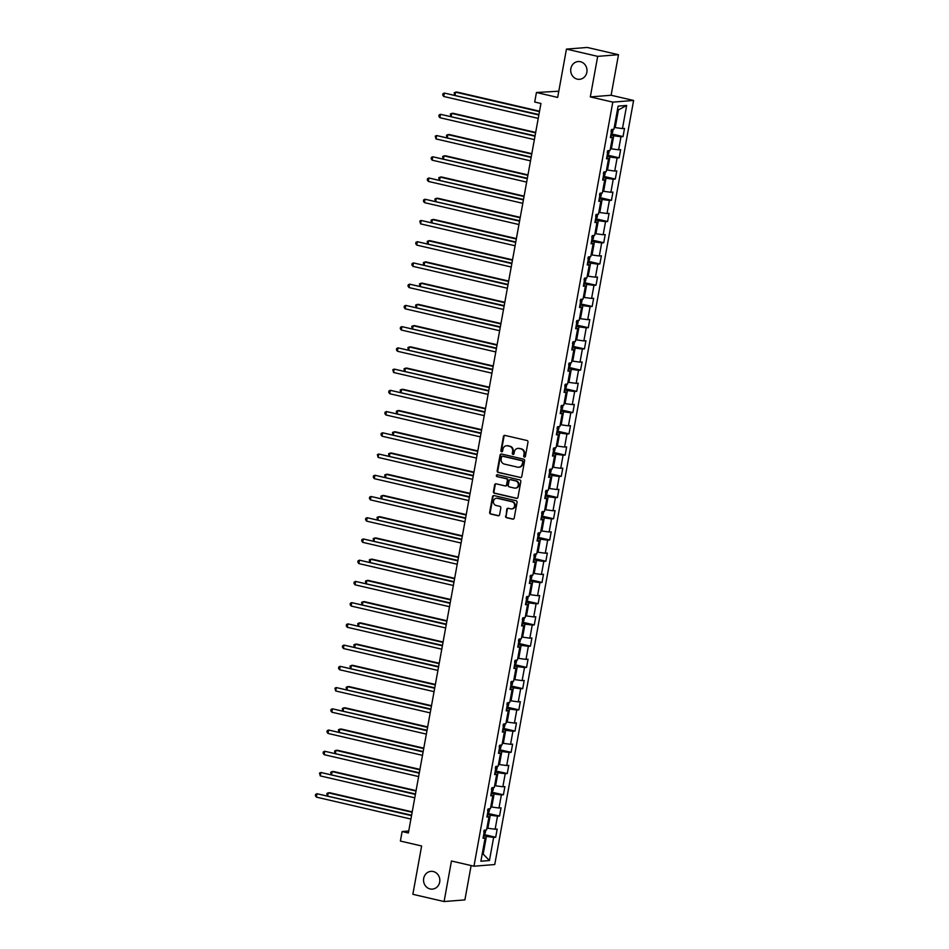 <?xml version="1.0" encoding="UTF-8"?>
<svg xmlns="http://www.w3.org/2000/svg" width="949" height="949" viewBox="0 0 949 949"><rect width="100%" height="100%" fill="white"/><g stroke="black" fill="none" stroke-linecap="round" stroke-linejoin="round"><path stroke-width="1.42" d="M524.382 457.074A0.961 0.878 -94.6 0 0 525.414 456.339L527.988 442.139A1.364 1.246 -94.6 0 0 527.003 440.514L504.927 435.401A1.364 1.246 -94.6 0 0 503.456 436.457L500.882 450.645A0.961 0.878 -94.6 0 0 501.819 451.795A0.961 0.878 -94.6 0 0 502.602 451.048L502.934 449.209A4.377 3.998 -94.6 0 1 507.632 445.84L509.471 446.267A4.377 3.998 -94.6 0 1 512.626 451.451L512.282 453.29A0.961 0.878 -94.6 0 0 513.219 454.441A0.961 0.878 -94.6 0 0 514.002 453.693L514.334 451.854A4.377 3.998 -94.6 0 1 519.044 448.486L520.882 448.913A4.377 3.998 -94.6 0 1 524.026 454.097L523.694 455.935A0.961 0.878 -94.6 0 0 524.382 457.074M433.266 871.526A8.909 8.15 -94.6 0 0 430.976 871.348A8.909 8.15 -94.6 0 0 423.551 879.628A8.909 8.15 -94.6 0 0 430.099 888.952A8.909 8.15 -94.6 0 0 432.4 889.118A8.909 8.15 -94.6 0 0 439.826 880.838A8.909 8.15 -94.6 0 0 433.266 871.526M580.432 61.721A8.909 8.15 -94.6 0 0 578.143 61.543A8.909 8.15 -94.6 0 0 570.717 69.823A8.909 8.15 -94.6 0 0 577.265 79.135A8.909 8.15 -94.6 0 0 579.566 79.313A8.909 8.15 -94.6 0 0 586.992 71.033A8.909 8.15 -94.6 0 0 580.432 61.721M505.544 516.078A1.364 1.246 -94.6 0 0 506.529 517.703L512.721 519.139A1.364 1.246 -94.6 0 0 514.192 518.083L517.051 502.318A1.364 1.246 -94.6 0 0 516.066 500.704L493.99 495.58A1.364 1.246 -94.6 0 0 492.519 496.635L489.66 512.401A1.364 1.246 -94.6 0 0 490.645 514.026L498.118 515.758A1.364 1.246 -94.6 0 0 499.589 514.702L500.823 507.952A1.364 1.246 -94.6 0 0 499.838 506.339L496.125 505.473A3.654 3.345 -94.6 0 1 496.481 498.261A3.654 3.345 -94.6 0 1 497.43 498.332L511.962 501.701A3.654 3.345 -94.6 0 1 511.594 508.913A3.654 3.345 -94.6 0 1 510.657 508.842L508.237 508.284A1.364 1.246 -94.6 0 0 506.766 509.34L506.102 516.042A1.364 1.246 -94.6 0 0 507.086 517.656L513.279 519.091A1.364 1.246 -94.6 0 0 513.35 519.103M597.692 56.359L590.314 96.917L611.12 95.256L618.487 54.698L597.692 56.359L566.446 49.111L557.668 97.427L536.434 92.504L534.702 102.029L540.942 103.477L408.378 832.985L402.127 831.538L400.395 841.063L421.629 845.986L412.851 894.302L444.085 901.55L464.891 899.889L471.131 865.547M590.314 96.917L612.805 102.124L473.954 866.212L451.463 860.992L444.085 901.55M520.266 477.596A1.364 1.246 -94.6 0 0 521.736 476.54L524.607 460.775A1.364 1.246 -94.6 0 0 523.623 459.15L501.547 454.037A1.364 1.246 -94.6 0 0 500.076 455.093L497.205 470.858A1.364 1.246 -94.6 0 0 498.189 472.472L520.835 477.549A1.364 1.246 -94.6 0 0 520.894 477.561M520.823 481.546L517.964 497.312A1.364 1.246 -94.6 0 1 516.493 498.367L494.417 493.243A1.364 1.246 -94.6 0 1 493.433 491.629L494.666 484.88A1.364 1.246 -94.6 0 1 496.125 483.824L505.082 485.9A1.364 1.246 -94.6 0 0 506.552 484.856L507.359 480.372A1.364 1.246 -94.6 0 0 506.386 478.759L497.062 476.6A0.961 0.878 -94.6 0 1 497.157 474.702A0.961 0.878 -94.6 0 1 497.395 474.725L519.838 479.933A1.364 1.246 -94.6 0 1 520.823 481.546M566.446 49.111L587.253 47.45L618.487 54.698M612.805 102.124L633.612 100.464L494.749 864.539L473.954 866.212M483.931 834.515L495.698 837.243L497.181 829.07L495.129 829.236L497.501 816.176L499.554 816.01L501.036 807.836L498.984 808.002L501.357 794.942L503.409 794.776L504.904 786.614L502.851 786.768L505.224 773.708L507.276 773.542L508.759 765.38L506.707 765.546L509.079 752.474L511.131 752.308L512.614 744.146L510.562 744.313L512.934 731.24L514.987 731.074L516.47 722.913L514.417 723.079L516.79 710.006L518.842 709.852L520.337 701.679L518.284 701.845L520.657 688.784L522.709 688.618L524.192 680.445L522.14 680.611L524.512 667.55L526.565 667.384L528.047 659.223L525.995 659.377L528.368 646.316L530.42 646.15L531.903 637.989L529.85 638.155L532.235 625.083L534.287 624.916L535.77 616.755L533.718 616.921L536.09 603.849L538.142 603.683L539.625 595.521L537.573 595.687L539.945 582.615L541.998 582.461L543.48 574.287L541.428 574.453L543.801 561.393L545.853 561.227L547.336 553.053L545.284 553.22L547.668 540.159L549.72 539.993L551.203 531.831L549.151 531.986L551.523 518.925L553.575 518.759L555.058 510.598L553.006 510.764L555.379 497.691L557.431 497.525L558.914 489.364L556.861 489.53L559.234 476.457L561.286 476.291L562.781 468.13L560.729 468.296L563.101 455.223L565.153 455.069L566.636 446.896L564.584 447.062L566.956 434.001L569.009 433.835L570.491 425.662L568.439 425.828L570.812 412.768L572.864 412.601L574.347 404.44L572.294 404.594L574.667 391.534L576.719 391.368L578.214 383.206L576.162 383.372L578.534 370.3L580.586 370.134L582.069 361.972L580.017 362.138L582.389 349.066L584.442 348.9L585.924 340.738L583.872 340.905L586.245 327.832L588.297 327.678L589.78 319.505L587.728 319.671L590.112 306.61L592.164 306.444L593.647 298.271L591.595 298.437L593.967 285.376L596.019 285.21L597.502 277.049L595.45 277.203L597.823 264.142L599.875 263.976L601.358 255.815L599.305 255.981L601.678 242.908L603.73 242.742L605.213 234.581L603.161 234.747L605.545 221.675L607.597 221.508L609.08 213.347L607.028 213.513L609.4 200.441L611.453 200.286L612.935 192.113L610.883 192.279L613.256 179.219L615.308 179.053L616.791 170.879L614.738 171.045L617.111 157.985L619.163 157.819L620.658 149.657L618.606 149.812L620.978 136.751L623.03 136.585L624.513 128.423L622.461 128.59L626.66 105.446L618.119 106.134L613.908 129.266L611.856 129.432L610.373 137.593L612.425 137.439L610.575 136.526M495.698 837.243L493.646 837.398L489.435 860.541L480.894 861.229L485.093 838.086L483.041 838.252L484.536 830.09L486.588 829.924L488.96 816.852L486.908 817.018L488.391 808.856L490.443 808.69L492.816 795.618L490.763 795.784L492.246 787.623L494.299 787.456L496.671 774.396L494.619 774.55L496.102 766.389L498.154 766.223L500.526 753.162L498.474 753.328L499.969 745.155L502.021 744.989L504.394 731.928L502.341 732.094L503.824 723.921L505.876 723.767L508.249 710.694L506.197 710.86L507.679 702.699L509.732 702.533L512.104 689.46L510.052 689.626L511.535 681.465L513.587 681.299L515.971 668.226L513.919 668.393L515.402 660.231L517.454 660.065L519.827 647.004L517.774 647.159L519.257 638.997L521.309 638.831L523.682 625.771L521.63 625.937L523.113 617.763L525.165 617.597L527.537 604.537L525.485 604.703L526.968 596.53L529.02 596.375L531.404 583.303L529.352 583.469L530.835 575.308L532.887 575.141L535.26 562.069L533.208 562.235L534.69 554.074L536.743 553.908L539.115 540.835L537.063 541.001L538.546 532.84L540.598 532.674L542.97 519.613L540.918 519.767L542.413 511.606L544.465 511.44L546.838 498.379L544.785 498.545L546.268 490.372L548.32 490.206L550.693 477.145L548.641 477.311L550.123 469.138L552.176 468.984L554.548 455.911L552.496 456.078L553.979 447.916L556.031 447.75L558.415 434.678L556.363 434.844L557.846 426.682L559.898 426.516L562.271 413.444L560.218 413.61L561.701 405.448L563.753 405.282L566.126 392.222L564.074 392.376L565.557 384.215L567.609 384.048L569.981 370.988L567.929 371.154L569.412 362.981L571.464 362.815L573.848 349.754L571.796 349.92L573.279 341.747L575.331 341.593L577.704 328.52L575.652 328.686L577.134 320.525L579.187 320.359L581.559 307.286L579.507 307.452L580.99 299.291L583.042 299.125L585.414 286.052L583.362 286.218L584.845 278.057L586.897 277.891L589.282 264.83L587.229 264.985L588.712 256.823L590.764 256.657L593.137 243.596L591.085 243.763L592.567 235.589L594.62 235.423L596.992 222.363L594.94 222.529L596.423 214.355L598.475 214.201L600.847 201.129L598.795 201.295L600.29 193.133L602.342 192.967L604.715 179.895L602.662 180.061L604.145 171.899L606.197 171.733L608.57 158.661L606.518 158.827L608.001 150.666L610.053 150.5L612.425 137.439M487.359 814.515L490.253 815.191L487.881 828.263L486.92 828.038M487.881 828.263L495.129 829.236M490.253 815.191L497.501 816.176M488.96 816.852L487.098 815.95M491.214 793.293L494.121 793.957L491.736 807.03L490.787 806.804M491.736 807.03L498.984 808.002M494.121 793.957L501.357 794.942M492.816 795.618L490.953 794.716M495.081 772.059L497.976 772.723L495.603 785.796L494.643 785.57M495.603 785.796L502.851 786.768M497.976 772.723L505.224 773.708M496.671 774.396L494.82 773.482M498.937 750.825L501.831 751.501L499.459 764.562L498.498 764.336M499.459 764.562L506.707 765.546M501.831 751.501L509.079 752.474M500.526 753.162L498.676 752.249M502.792 729.591L505.687 730.267L503.314 743.328L502.353 743.103M503.314 743.328L510.562 744.313M505.687 730.267L512.934 731.24M504.394 731.928L502.531 731.027M506.647 708.357L509.554 709.033L507.169 722.094L506.22 721.881M507.169 722.094L514.417 723.079M509.554 709.033L516.79 710.006M508.249 710.694L506.386 709.793M510.515 687.123L513.409 687.8L511.037 700.872L510.076 700.647M511.037 700.872L518.284 701.845M513.409 687.8L520.657 688.784M512.104 689.46L510.254 688.559M514.37 665.901L517.264 666.566L514.892 679.638L513.931 679.413M514.892 679.638L522.14 680.611M517.264 666.566L524.512 667.55M515.971 668.226L514.109 667.325M518.225 644.668L521.12 645.332L518.747 658.404L517.798 658.179M518.747 658.404L525.995 659.377M521.12 645.332L528.368 646.316M519.827 647.004L517.964 646.091M522.08 623.434L524.987 624.11L522.602 637.17L521.653 636.945M522.602 637.17L529.85 638.155M524.987 624.11L532.235 625.083M523.682 625.771L521.82 624.857M525.948 602.2L528.842 602.876L526.47 615.937L525.509 615.711M526.47 615.937L533.718 616.921M528.842 602.876L536.09 603.849M527.537 604.537L525.687 603.635M529.803 580.966L532.697 581.642L530.325 594.703L529.364 594.489M530.325 594.703L537.573 595.687M532.697 581.642L539.945 582.615M531.404 583.303L529.542 582.401M533.658 559.732L536.553 560.408L534.18 573.481L533.231 573.255M534.18 573.481L541.428 574.453M536.553 560.408L543.801 561.393M535.26 562.069L533.397 561.167M537.514 538.51L540.42 539.174L538.047 552.247L537.087 552.021M538.047 552.247L545.284 553.22M540.42 539.174L547.668 540.159M539.115 540.835L537.264 539.934M541.381 517.276L544.275 517.94L541.903 531.013L540.942 530.788M541.903 531.013L549.151 531.986M544.275 517.94L551.523 518.925M542.97 519.613L541.12 518.7M545.236 496.042L548.131 496.718L545.758 509.779L544.797 509.554M545.758 509.779L553.006 510.764M548.131 496.718L555.379 497.691M546.838 498.379L544.975 497.466M549.091 474.808L551.998 475.485L549.613 488.545L548.664 488.32M549.613 488.545L556.861 489.53M551.998 475.485L559.234 476.457M550.693 477.145L548.83 476.244M552.959 453.575L555.853 454.251L553.481 467.311L552.52 467.098M553.481 467.311L560.729 468.296M555.853 454.251L563.101 455.223M554.548 455.911L552.698 455.01M556.814 432.341L559.708 433.017L557.336 446.089L556.375 445.864M557.336 446.089L564.584 447.062M559.708 433.017L566.956 434.001M558.415 434.678L556.553 433.776M560.669 411.119L563.564 411.783L561.191 424.855L560.23 424.63M561.191 424.855L568.439 425.828M563.564 411.783L570.812 412.768M562.271 413.444L560.408 412.542M564.525 389.885L567.431 390.549L565.046 403.622L564.097 403.396M565.046 403.622L572.294 404.594M567.431 390.549L574.667 391.534M566.126 392.222L564.264 391.308M568.392 368.651L571.286 369.327L568.914 382.388L567.953 382.162M568.914 382.388L576.162 383.372M571.286 369.327L578.534 370.3M569.981 370.988L568.131 370.074M572.247 347.417L575.141 348.093L572.769 361.154L571.808 360.928M572.769 361.154L580.017 362.138M575.141 348.093L582.389 349.066M573.848 349.754L571.986 348.852M576.102 326.183L578.997 326.859L576.624 339.92L575.675 339.706M576.624 339.92L583.872 340.905M578.997 326.859L586.245 327.832M577.704 328.52L575.841 327.619M579.958 304.949L582.864 305.625L580.491 318.698L579.531 318.473M580.491 318.698L587.728 319.671M582.864 305.625L590.112 306.61M581.559 307.286L579.709 306.385M583.825 283.727L586.719 284.392L584.347 297.464L583.386 297.239M584.347 297.464L591.595 298.437M586.719 284.392L593.967 285.376M585.414 286.052L583.564 285.151M587.68 262.493L590.575 263.158L588.202 276.23L587.241 276.005M588.202 276.23L595.45 277.203M590.575 263.158L597.823 264.142M589.282 264.83L587.419 263.917M591.535 241.26L594.43 241.936L592.057 254.996L591.108 254.771M592.057 254.996L599.305 255.981M594.43 241.936L601.678 242.908M593.137 243.596L591.274 242.683M595.391 220.026L598.297 220.702L595.925 233.762L594.964 233.537M595.925 233.762L603.161 234.747M598.297 220.702L605.545 221.675M596.992 222.363L595.142 221.461M599.258 198.792L602.152 199.468L599.78 212.529L598.819 212.315M599.78 212.529L607.028 213.513M602.152 199.468L609.4 200.441M600.847 201.129L598.997 200.227M603.113 177.558L606.008 178.234L603.635 191.307L602.674 191.081M603.635 191.307L610.883 192.279M606.008 178.234L613.256 179.219M604.715 179.895L602.852 178.993M606.969 156.336L609.875 157L607.49 170.073L606.541 169.847M607.49 170.073L614.738 171.045M609.875 157L617.111 157.985M608.57 158.661L606.708 157.759M610.836 135.102L613.73 135.766L611.358 148.839L610.397 148.613M611.358 148.839L618.606 149.812M613.73 135.766L620.978 136.751M626.66 105.446L618.428 109.906L615.213 127.605L614.252 127.38M615.213 127.605L622.461 128.59M558.807 91.211L536.434 92.504M611.12 95.256L633.612 100.464M408.734 831.016L402.127 831.538M618.428 109.906L617.419 109.989M482.222 853.898L483.183 854.112L486.398 836.425L483.504 835.749M482.175 854.195L483.183 854.112L489.435 860.541M486.398 836.425L493.646 837.398M485.093 838.086L483.243 837.184M611.263 133.856L623.03 136.585M607.407 155.09L619.163 157.819M603.552 176.324L615.308 179.053M599.685 197.558L611.453 200.286M595.83 218.792L607.597 221.508M591.974 240.014L603.73 242.742M588.119 261.248L599.875 263.976M584.026 282.565L596.019 285.21M580.171 303.799L592.164 306.444M576.316 325.021L588.297 327.678M572.461 346.255L584.442 348.9M568.819 367.405L580.586 370.134M564.963 388.639L576.719 391.368M561.108 409.873L572.864 412.601M557.241 431.107L569.009 433.835M553.386 452.341L565.153 455.069M549.53 473.575L561.286 476.291M545.675 494.797L557.431 497.525M541.808 516.031L553.575 518.759M537.953 537.264L549.72 539.993M534.097 558.498L545.853 561.227M530.242 579.732L541.998 582.461M526.375 600.966L538.142 603.683M522.519 622.188L534.287 624.916M518.664 643.422L530.42 646.15M514.809 664.656L526.565 667.384M510.942 685.89L522.709 688.618M507.086 707.124L518.842 709.852M503.231 728.358L514.987 731.074M499.15 749.663L511.131 752.308M495.283 770.896L507.276 773.542M491.428 792.13L503.409 794.776M487.572 813.364L499.554 816.01M524.904 457.015A0.961 0.878 -94.6 0 1 524.251 455.888L524.583 454.049A4.377 3.998 -94.6 0 0 521.44 448.865L520.882 448.913M518.19 448.391A4.377 3.998 -94.6 0 1 519.601 448.438L521.44 448.865M506.79 445.745A4.377 3.998 -94.6 0 1 508.201 445.793L510.04 446.22A4.377 3.998 -94.6 0 1 513.184 451.404L512.851 453.242A0.961 0.878 -94.6 0 0 513.504 454.369M504.868 435.389A1.364 1.246 -94.6 0 0 504.026 436.41L501.44 450.597A0.961 0.878 -94.6 0 0 502.092 451.724M501.475 454.025A1.364 1.246 -94.6 0 0 500.633 455.046L497.774 470.811A1.364 1.246 -94.6 0 0 498.759 472.424L520.835 477.549M522.614 461.843A0.961 0.878 -94.6 0 0 521.926 460.716L502.555 456.22A0.961 0.878 -94.6 0 0 501.523 456.955L501.167 458.889A4.377 3.998 -94.6 0 0 504.322 464.073L517.561 467.145A4.377 3.998 -94.6 0 0 522.27 463.788L523.184 461.807A0.961 0.878 -94.6 0 0 522.496 460.668L521.926 460.716M502.626 456.22A0.961 0.878 -94.6 0 1 503.112 456.172L522.496 460.668M518.973 467.205A4.377 3.998 -94.6 0 0 522.828 463.741L522.27 463.788M523.184 461.807L522.828 463.741M496.066 483.812A1.364 1.246 -94.6 0 0 495.224 484.832L494.002 491.582A1.364 1.246 -94.6 0 0 494.975 493.207L517.051 498.32A1.364 1.246 -94.6 0 0 517.122 498.332M505.71 485.876A1.364 1.246 -94.6 0 0 507.11 484.809L507.929 480.336A1.364 1.246 -94.6 0 0 506.944 478.711L497.062 476.6M497.442 474.737A0.961 0.878 -94.6 0 0 497.62 476.552M514.37 488.059A3.654 3.345 -94.6 0 0 518.356 484.737A3.654 3.345 -94.6 0 0 515.675 480.906L510.55 479.719A1.364 1.246 -94.6 0 0 509.079 480.775L508.273 485.247A1.364 1.246 -94.6 0 0 509.257 486.873L514.37 488.059M515.592 488.094A3.654 3.345 -94.6 0 0 516.232 480.87L515.675 480.906M510.479 479.708A1.364 1.246 -94.6 0 1 511.108 479.684L516.232 480.87M508.166 508.273A1.364 1.246 -94.6 0 0 507.324 509.293L506.102 516.042M511.879 508.878A3.654 3.345 -94.6 0 0 512.519 501.653L511.962 501.701M496.766 498.249A3.654 3.345 -94.6 0 1 497.988 498.284L512.519 501.653M493.931 495.568A1.364 1.246 -94.6 0 0 493.089 496.588L490.218 512.353A1.364 1.246 -94.6 0 0 491.202 513.978L498.688 515.71A1.364 1.246 -94.6 0 0 498.759 515.722M613.137 129.325L612.568 132.48L611.037 133.939M539.542 111.199L457.003 92.065L455.603 92.172L455.069 95.125M611.085 131.342L611.393 129.705M539.471 111.626L455.603 92.172L454.215 92.788L454.583 95.007M538.937 114.568L444.357 93.073L538.854 114.983M443.741 96.478L442.72 95.054L442.969 93.69L444.357 93.073L443.741 96.478L538.237 118.388M609.282 150.559L608.712 153.714L607.182 155.173M535.687 132.433L453.148 113.299L451.748 113.405L451.214 116.359M607.23 152.575L607.526 150.938M535.604 132.86L451.748 113.405L450.36 114.022L450.716 116.241M605.426 171.793L604.857 174.948L603.327 176.407M531.831 153.667L449.292 134.533L447.881 134.639L447.347 137.581M603.374 173.809L603.671 172.172M531.748 154.082L447.881 134.639L446.493 135.256L446.86 137.475M535.07 135.802L440.502 114.307L534.999 136.217M439.885 117.712L438.865 116.276L439.114 114.924L440.502 114.307L439.885 117.712L534.382 139.622M531.215 157.036L436.635 135.541L531.143 157.451M436.018 138.945L435.247 136.146L436.635 135.541L436.018 138.945L530.515 160.856M601.571 193.027L600.99 196.182L599.471 197.629M527.964 174.901L445.437 155.766L444.025 155.873L443.491 158.815M599.519 195.043L599.815 193.406M527.893 175.316L444.025 155.873L442.637 156.478L443.005 158.708M597.704 214.26L597.135 217.404L595.604 218.863M524.109 196.135L441.57 176.988L440.17 177.107L439.636 180.049M595.652 216.277L595.948 214.64M524.038 196.55L440.17 177.107L438.782 177.712L439.15 179.942M593.849 235.494L593.279 238.638L591.749 240.097M520.254 217.357L437.714 198.222L436.315 198.341L435.769 201.283M591.796 237.499L592.093 235.874M520.171 217.784L436.315 198.341L434.927 198.946L435.283 201.164M527.359 178.258L432.78 156.775L527.276 178.685M432.163 160.179L431.143 158.744L431.392 157.38L432.78 156.775L432.163 160.179L526.659 182.089M523.504 199.492L428.924 178.009L523.421 199.919M428.307 181.413L427.287 179.978L427.536 178.614L428.924 178.009L428.307 181.413L522.804 203.323M519.637 220.726L425.069 199.243L519.566 221.153M424.452 202.635L423.432 201.212L423.681 199.848L425.069 199.243L424.452 202.635L518.949 224.545M589.993 256.716L589.412 259.872L587.894 261.331M516.398 238.59L433.859 219.456L432.447 219.575L431.914 222.517M587.941 258.733L588.238 257.096M516.315 239.018L432.447 219.575L431.06 220.18L431.427 222.398M515.782 241.959L421.202 220.465L515.71 242.375M420.585 223.869L419.814 221.081L421.202 220.465L420.585 223.869L515.082 245.779M585.035 278.045L584.216 282.517L585.557 281.106L586.126 277.95M512.531 259.824L430.004 240.69L428.592 240.797L428.058 243.751M584.086 279.967L584.382 278.33M512.46 260.251L428.592 240.797L427.204 241.414L427.572 243.632M511.926 263.193L417.346 241.698L511.843 263.608M416.73 245.103L415.709 243.668L415.959 242.315L417.346 241.698L416.73 245.103L511.226 267.013M581.179 299.267L580.361 303.751L581.701 302.34L582.271 299.184M508.676 281.058L426.137 261.924L424.737 262.031L424.203 264.973M580.219 301.201L580.515 299.564M508.605 281.473L424.737 262.031L423.349 262.648L423.705 264.866M508.059 284.427L413.491 262.932L507.988 284.842M412.874 266.337L411.854 264.901L412.103 263.537L413.491 262.932L412.874 266.337L507.371 288.247M577.324 320.501L576.506 324.985L577.846 323.573L578.416 320.418M504.821 302.292L422.281 283.158L420.882 283.265L420.336 286.207M576.363 322.435L576.66 320.798M504.738 302.707L420.882 283.265L419.494 283.87L419.849 286.1M504.204 305.649L409.636 284.166L504.133 306.076M409.007 287.571L407.999 286.135L408.248 284.771L409.636 284.166L409.007 287.571L503.516 309.481M573.457 341.735L572.65 346.219L573.979 344.795L574.56 341.652M500.953 323.526L418.426 304.38L417.014 304.499L416.481 307.44M572.508 343.668L572.805 342.031M500.882 323.941L417.014 304.499L415.626 305.103L415.994 307.334M500.348 326.883L405.769 305.4L500.265 327.31M405.152 308.805L404.132 307.369L404.381 306.005L405.769 305.4L405.152 308.805L499.649 330.715M570.693 362.886L570.124 366.029L568.593 367.488M497.098 344.748L414.559 325.614L413.159 325.732L412.625 328.674M568.653 364.891L568.949 363.265M497.027 345.175L413.159 325.732L411.771 326.337L412.139 328.556M496.493 348.117L401.913 326.634L496.41 348.544M401.297 330.027L400.276 328.603L400.525 327.239L401.913 326.634L401.297 330.027L495.793 351.937M566.838 384.108L566.268 387.263L564.738 388.722M493.243 365.982L410.703 346.848L409.304 346.966L408.77 349.908M564.785 386.124L565.082 384.487M493.16 366.409L409.304 346.966L407.916 347.571L408.272 349.79M492.626 369.351L398.058 347.856L492.555 369.766M397.441 351.26L396.421 349.837L396.67 348.473L398.058 347.856L397.441 351.26L491.938 373.171M562.982 405.342L562.413 408.497L560.883 409.956M489.387 387.216L406.848 368.082L405.437 368.188L404.903 371.142M560.93 407.358L561.227 405.721M489.304 387.643L405.437 368.188L404.049 368.805L404.416 371.023M488.771 390.585L394.203 369.09L488.699 391M393.574 372.494L392.803 369.707L394.203 369.09L393.574 372.494L488.083 394.404M559.127 426.576L558.546 429.731L557.027 431.19M485.52 408.45L402.993 389.315L401.581 389.422L401.047 392.364M557.075 428.592L557.371 426.955M485.449 408.865L401.581 389.422L400.193 390.039L400.561 392.257M484.915 411.819L390.336 390.324L484.832 412.234M389.719 393.728L388.699 392.293L388.948 390.929L390.336 390.324L389.719 393.728L484.215 415.638M555.26 447.809L554.691 450.965L553.16 452.412M481.665 429.683L399.126 410.549L397.726 410.656L397.192 413.598M553.208 449.826L553.504 448.189M481.594 430.099L397.726 410.656L396.338 411.261L396.706 413.491M481.06 433.041L386.48 411.558L480.977 433.468M385.863 414.962L384.843 413.527L385.092 412.163L386.48 411.558L385.863 414.962L480.36 436.872M551.405 469.043L550.835 472.187L549.305 473.646M477.81 450.917L395.27 431.771L393.871 431.89L393.337 434.832M549.352 471.06L549.649 469.423M477.727 451.333L393.871 431.89L392.483 432.495L392.839 434.725M477.193 454.274L382.625 432.791L477.122 454.701M382.008 436.196L380.988 434.761L381.237 433.396L382.625 432.791L382.008 436.196L476.505 458.106M547.549 490.277L546.98 493.421L545.45 494.88M473.954 472.139L391.415 453.005L390.003 453.124L389.47 456.066M545.497 492.282L545.794 490.657M473.871 472.566L390.003 453.124L388.616 453.729L388.983 455.947M473.337 475.508L378.758 454.025L473.266 475.935M378.141 457.418L377.37 454.63L378.758 454.025L378.141 457.418L472.638 479.328M543.694 511.499L543.113 514.655L541.594 516.114M470.087 493.373L387.56 474.239L386.148 474.358L385.614 477.3M541.642 513.516L541.938 511.879M470.016 493.8L386.148 474.358L384.76 474.963L385.128 477.181M469.482 496.742L374.902 475.247L469.399 497.157M374.286 478.652L373.265 477.228L373.515 475.864L374.902 475.247L374.286 478.652L468.782 500.562M539.827 532.733L539.257 535.888L537.727 537.348M466.232 514.607L383.693 495.473L382.293 495.58L381.759 498.533M537.775 534.75L538.071 533.113M466.161 515.034L382.293 495.58L380.905 496.197L381.261 498.415M465.615 517.976L371.047 496.481L465.544 518.391M370.43 499.886L369.41 498.45L369.659 497.098L371.047 496.481L370.43 499.886L464.927 521.796M535.971 553.967L535.402 557.122L533.872 558.581M462.377 535.841L379.837 516.707L378.437 516.814L377.892 519.755M533.919 555.984L534.216 554.346M462.293 536.256L378.437 516.814L377.05 517.43L377.405 519.649M461.76 539.21L367.192 517.715L461.688 539.625M366.575 521.12L365.555 519.684L365.804 518.32L367.192 517.715L366.575 521.12L461.072 543.03M532.116 575.201L531.535 578.356L530.017 579.803M458.521 557.075L375.982 537.941L374.57 538.047L374.036 540.989M530.064 577.217L530.361 575.58M458.438 557.49L374.57 538.047L373.182 538.652L373.55 540.883M457.904 560.432L363.325 538.949L457.833 560.859M362.708 542.354L361.688 540.918L361.937 539.554L363.325 538.949L362.708 542.354L457.204 564.264M528.249 596.435L527.68 599.578L526.149 601.037M454.654 578.309L372.127 559.163L370.715 559.281L370.181 562.223M526.209 598.451L526.505 596.814M454.583 578.724L370.715 559.281L369.327 559.886L369.695 562.116M454.049 581.666L359.469 560.183L453.966 582.093M358.852 563.587L357.832 562.152L358.081 560.788L359.469 560.183L358.852 563.587L453.349 585.497M524.394 617.669L523.824 620.812L522.294 622.271M450.799 599.531L368.259 580.397L366.86 580.515L366.326 583.457M522.341 619.673L522.638 618.048M450.728 599.958L366.86 580.515L365.472 581.12L365.828 583.338M450.182 602.9L355.614 581.417L450.111 603.327M354.997 584.809L353.977 583.386L354.226 582.022L355.614 581.417L354.997 584.809L449.494 606.719M520.538 638.891L519.969 642.046L518.439 643.505M446.943 620.765L364.404 601.63L363.004 601.749L362.459 604.691M518.486 640.907L518.783 639.282M446.86 621.192L363.004 601.749L361.605 602.354L361.972 604.572M446.327 624.134L351.759 602.639L446.255 624.549M351.13 606.043L350.122 604.62L350.371 603.256L351.759 602.639L351.13 606.043L445.639 627.953M516.683 660.124L516.102 663.28L514.583 664.739M443.076 641.999L360.549 622.864L359.137 622.971L358.603 625.925M514.631 662.141L514.927 660.504M443.005 642.426L359.137 622.971L357.749 623.588L358.117 625.806M442.471 645.367L347.892 623.873L442.388 645.783M347.275 627.277L346.255 625.842L346.504 624.489L347.892 623.873L347.275 627.277L441.771 649.187M512.816 681.358L512.246 684.514L510.716 685.973M439.221 663.232L356.682 644.098L355.282 644.205L354.748 647.147M510.776 683.375L511.072 681.738M439.15 663.648L355.282 644.205L353.894 644.822L354.262 647.04M438.616 666.601L344.036 645.106L438.533 667.017M343.419 648.511L342.399 647.076L342.648 645.711L344.036 645.106L343.419 648.511L437.916 670.421M508.961 702.592L508.391 705.748L506.861 707.195M435.366 684.466L352.826 665.332L351.427 665.439L350.893 668.381M506.908 704.609L507.205 702.972M435.283 684.881L351.427 665.439L350.039 666.044L350.395 668.274M434.749 687.823L340.181 666.34L434.678 688.25M339.564 669.745L338.544 668.31L338.793 666.945L340.181 666.34L339.564 669.745L434.061 691.655M505.105 723.826L504.536 726.97L503.006 728.429M431.51 705.7L348.971 686.554L347.559 686.673L347.026 689.615M503.053 725.843L503.35 724.206M431.427 706.115L347.559 686.673L346.171 687.278L346.539 689.508M430.893 709.057L336.314 687.574L430.822 709.484M335.697 690.979L334.926 688.179L336.314 687.574L335.697 690.979L430.205 712.889M500.147 745.143L499.34 749.615L500.669 748.203L501.25 745.06M427.643 726.922L345.116 707.788L343.704 707.907L343.17 710.848M499.198 747.065L499.494 745.439M427.572 727.349L343.704 707.907L342.316 708.512L342.684 710.73M427.038 730.291L332.458 708.808L426.955 730.718M331.842 712.201L330.821 710.777L331.071 709.413L332.458 708.808L331.842 712.201L426.338 734.111M496.291 766.377L495.473 770.849L496.813 769.437L497.383 766.282M423.788 748.156L341.249 729.022L339.849 729.14L339.315 732.082M495.331 768.299L495.627 766.673M423.717 748.583L339.849 729.14L338.461 729.745L338.829 731.964M423.183 751.525L328.603 730.03L423.1 751.94M327.986 733.435L326.966 732.011L327.215 730.647L328.603 730.03L327.986 733.435L422.483 755.345M492.436 787.611L491.618 792.083L492.958 790.671L493.527 787.516M419.933 769.39L337.393 750.256L335.993 750.362L335.46 753.316M491.475 789.532L491.772 787.895M419.849 769.817L335.993 750.362L334.606 750.979L334.961 753.198M419.316 772.759L324.748 751.264L419.244 773.174M324.131 754.669L323.111 753.233L323.36 751.881L324.748 751.264L324.131 754.669L418.628 776.579M488.569 808.833L487.762 813.317L489.103 811.905L489.672 808.75M416.077 790.624L333.538 771.49L332.126 771.596L331.592 774.538M487.62 810.766L487.916 809.129M415.994 791.039L332.126 771.596L330.738 772.213L331.106 774.431M415.46 793.993L320.881 772.498L415.389 794.408M320.264 775.902L319.493 773.115L320.881 772.498L320.264 775.902L414.76 797.812M485.817 829.984L485.236 833.139L483.717 834.586M412.21 811.858L329.683 792.723L328.271 792.83L327.737 795.772M483.765 832L484.061 830.363M412.139 812.273L328.271 792.83L326.883 793.435L327.251 795.665M411.605 815.215L317.025 793.732L411.522 815.642M316.408 797.136L315.388 795.701L315.637 794.337L317.025 793.732L316.408 797.136L410.905 819.046M611.227 133.892L612.046 129.42M607.372 155.126L608.19 150.654M603.517 176.36L604.323 171.876M599.661 197.594L600.468 193.11M595.794 218.828L596.613 214.344M591.939 240.05L592.757 235.577M588.083 261.283L588.89 256.811M568.783 367.441L569.602 362.969M564.928 388.675L565.746 384.203M561.073 409.909L561.879 405.437M557.217 431.143L558.024 426.659M553.35 452.376L554.169 447.892M549.495 473.61L550.313 469.126M545.639 494.832L546.446 490.36M541.784 516.066L542.591 511.594M537.917 537.3L538.735 532.828M534.062 558.534L534.88 554.05M530.206 579.768L531.013 575.284M526.339 601.002L527.158 596.518M522.484 622.224L523.302 617.752M518.629 643.458L519.447 638.985M514.773 664.691L515.58 660.219M510.906 685.925L511.725 681.441M507.051 707.159L507.869 702.675M503.195 728.393L504.002 723.909M483.895 834.551L484.714 830.067"/></g></svg>
